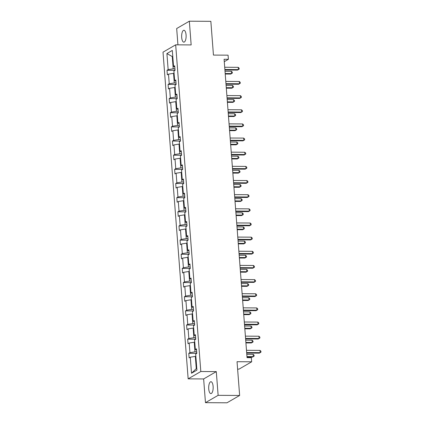 <?xml version="1.0" encoding="UTF-8"?>
<svg xmlns="http://www.w3.org/2000/svg" width="424" height="424" viewBox="0 0 424 424"><rect width="100%" height="100%" fill="white"/><g stroke="black" fill="none" stroke-linecap="round" stroke-linejoin="round"><path stroke-width="0.64" d="M213.113 386.391A5.941 2.237 -89.7 0 0 210.961 381.717A5.941 2.237 -89.7 0 0 208.735 388.93A5.941 2.237 -89.7 0 0 210.887 393.605A5.941 2.237 -89.7 0 0 213.113 386.391M186.072 34.938A5.941 2.237 -89.7 0 0 183.915 30.263A5.941 2.237 -89.7 0 0 181.689 37.476A5.941 2.237 -89.7 0 0 183.846 42.151A5.941 2.237 -89.7 0 0 186.072 34.938M216.298 371.61L203.642 378.945L205.465 402.668L218.127 395.332L216.298 371.61L200.812 371.514L175.674 44.827L191.16 44.923L189.337 21.2L176.681 28.535L177.932 44.843M189.337 21.2L210.85 21.332L213.447 55.078L228.075 55.168L228.393 59.296L224.089 59.27L247.049 357.649L251.353 357.676L251.671 361.805L237.043 361.714L239.639 395.465L226.978 402.8L205.465 402.668M218.127 395.332L239.639 395.465M237.61 369.134L239.009 369.14L251.671 361.805M203.642 378.945L188.155 378.849L163.017 52.163L175.674 44.827M195.856 356.393L195.326 356.388L196.27 368.636L191.51 373.258L190.275 357.199L189.131 357.867L188.781 353.33L196.381 353.372M195.326 356.388L190.275 357.199M200.812 371.514L188.155 378.849M194.77 342.242L194.234 342.237L194.976 351.851L189.926 352.662L188.781 353.33M189.926 352.662L189.184 343.048L188.039 343.71L187.689 339.174L195.289 339.221M193.683 328.086L193.148 328.086L193.89 337.7L188.839 338.511L187.689 339.174M188.839 338.511L188.097 328.897L186.952 329.559L186.602 325.023L194.203 325.07M192.591 313.935L192.056 313.93L192.798 323.549L187.747 324.36L186.602 325.023M187.747 324.36L187.005 314.741L185.86 315.408L185.511 310.871L193.111 310.919M191.505 299.784L190.97 299.779L191.712 309.398L186.661 310.209L185.511 310.871M186.661 310.209L185.919 300.589L184.774 301.252L184.424 296.721L192.024 296.763M190.413 285.628L189.883 285.628L190.62 295.242L185.569 296.053L184.424 296.721M185.569 296.053L184.832 286.439L183.682 287.101L183.332 282.564L190.933 282.612M189.327 271.477L188.791 271.477L189.533 281.091L184.482 281.902L183.332 282.564M184.482 281.902L183.74 272.288L182.596 272.95L182.246 268.413L189.846 268.461M188.235 257.326L187.705 257.32L188.442 266.94L183.391 267.751L182.246 268.413M183.391 267.751L182.654 258.131L181.504 258.799L181.159 254.262L188.754 254.305M187.148 243.175L186.613 243.169L187.355 252.784L182.304 253.594L181.159 254.262M182.304 253.594L181.562 243.98L180.417 244.643L180.067 240.106L187.668 240.154M186.057 229.018L185.527 229.018L186.263 238.633L181.212 239.443L180.067 240.106M181.212 239.443L180.476 229.829L179.326 230.492L178.981 225.955L186.576 226.003M184.97 214.867L184.435 214.862L185.177 224.482L180.126 225.292L178.981 225.955M180.126 225.292L179.384 215.673L178.239 216.341L177.889 211.804L185.489 211.852M183.878 200.716L183.348 200.711L184.085 210.331L179.034 211.141L177.889 211.804M179.034 211.141L178.297 201.522L177.153 202.184L176.803 197.653L184.398 197.695M182.792 186.56L182.256 186.56L182.998 196.174L177.948 196.985L176.803 197.653M177.948 196.985L177.206 187.371L176.061 188.033L175.711 183.497L183.311 183.544M181.7 172.409L181.17 172.409L181.907 182.023L176.856 182.834L175.711 183.497M176.856 182.834L176.119 173.22L174.974 173.882L174.624 169.346L182.225 169.393M180.613 158.258L180.078 158.253L180.82 167.872L175.769 168.683L174.624 169.346M175.769 168.683L175.027 159.064L173.882 159.731L173.533 155.195L181.133 155.237M179.522 144.107L178.992 144.102L179.734 153.716L174.683 154.527L173.533 155.195M174.683 154.527L173.941 144.913L172.796 145.575L172.446 141.038L180.046 141.086M178.435 129.951L177.9 129.951L178.642 139.565L173.591 140.376L172.446 141.038M173.591 140.376L172.849 130.762L171.704 131.424L171.354 126.887L178.954 126.935M177.349 115.8L176.813 115.794L177.555 125.414L172.504 126.225L171.354 126.887M172.504 126.225L171.762 116.605L170.618 117.273L170.268 112.736L177.868 112.784M176.257 101.649L175.722 101.643L176.464 111.263L171.413 112.074L170.268 112.736M171.413 112.074L170.671 102.454L169.526 103.117L169.176 98.585L176.776 98.628M175.17 87.492L174.635 87.492L175.377 97.107L170.326 97.918L169.176 98.585M170.326 97.918L169.584 88.303L168.439 88.966L168.089 84.429L175.69 84.477M174.078 73.341L173.548 73.341L174.285 82.956L169.234 83.767L168.089 84.429M169.234 83.767L168.498 74.152L167.347 74.815L166.998 70.278L174.598 70.326M172.785 56.562L172.255 56.556L173.199 68.805L168.148 69.615L166.998 70.278M168.148 69.615L166.913 53.556L172.314 50.424L173.554 66.483L174.699 65.815L175.048 70.352L173.898 71.02L174.64 80.634L175.785 79.972L176.135 84.508L174.99 85.171L175.727 94.785L176.877 94.123L177.227 98.66L176.077 99.322L176.819 108.942L177.963 108.274L178.313 112.811L177.168 113.473L177.905 123.093L179.055 122.43L179.405 126.962L178.255 127.629L178.997 137.244L180.142 136.581L180.492 141.118L179.347 141.78L180.083 151.394L181.233 150.732L181.578 155.269L180.433 155.931L181.175 165.551L182.32 164.883L182.67 169.42L181.525 170.088L182.262 179.702L183.412 179.039L183.756 183.576L182.612 184.239L183.353 193.853L184.498 193.19L184.848 197.727L183.703 198.39L184.44 208.009L185.585 207.341L185.935 211.878L184.79 212.541L185.532 222.16L186.677 221.492L187.026 226.029L185.882 226.697L186.618 236.311L187.763 235.649L188.113 240.185L186.968 240.848L187.71 250.462L188.855 249.8L189.205 254.336L188.055 254.999L188.797 264.618L189.941 263.951L190.291 268.487L189.146 269.155L189.888 278.769L191.033 278.107L191.383 282.638L190.233 283.306L190.975 292.92L192.12 292.258L192.47 296.795L191.325 297.457L192.061 307.077L193.212 306.409L193.561 310.946L192.411 311.608L193.153 321.228L194.298 320.56L194.648 325.097L193.503 325.764L194.24 335.379L195.39 334.716L195.74 339.253L194.589 339.916L195.332 349.53L196.476 348.867L196.826 353.404L195.681 354.067L196.916 370.126L191.51 373.258M196.566 350.017L195.332 349.53M196.709 351.862L194.976 351.851M194.234 342.237L189.184 343.048M195.475 335.866L194.24 335.379M195.618 337.711L193.89 337.7M193.148 328.086L188.097 328.897M194.388 321.71L193.153 321.228M194.531 323.56L192.798 323.549M192.056 313.93L187.005 314.741M193.296 307.559L192.061 307.077M193.439 309.409L191.712 309.398M190.97 299.779L185.919 300.589M192.21 293.408L190.975 292.92M192.353 295.252L190.62 295.242M189.883 285.628L184.832 286.439M191.118 279.252L189.888 278.769M191.261 281.101L189.533 281.091M188.791 271.477L183.74 272.288M190.032 265.101L188.797 264.618M190.175 266.95L188.442 266.94M187.705 257.32L182.654 258.131M188.945 250.95L187.71 250.462M189.083 252.794L187.355 252.784M186.613 243.169L181.562 243.98M187.853 236.799L186.618 236.311M187.996 238.643L186.263 238.633M185.527 229.018L180.476 229.829M186.767 222.642L185.532 222.16M186.904 224.492L185.177 224.482M184.435 214.862L179.384 215.673M185.675 208.491L184.44 208.009M185.818 210.341L184.085 210.331M183.348 200.711L178.297 201.522M184.588 194.34L183.353 193.853M184.726 196.185L182.998 196.174M182.256 186.56L177.206 187.371M183.497 180.184L182.262 179.702M183.64 182.034L181.907 182.023M181.17 172.409L176.119 173.22M182.41 166.033L181.175 165.551M182.553 167.883L180.82 167.872M180.078 158.253L175.027 159.064M181.318 151.882L180.083 151.394M181.461 153.727L179.734 153.716M178.992 144.102L173.941 144.913M180.232 137.731L178.997 137.244M180.375 139.576L178.642 139.565M177.9 129.951L172.849 130.762M179.14 123.575L177.905 123.093M179.283 125.425L177.555 125.414M176.813 115.794L171.762 116.605M178.054 109.424L176.819 108.942M178.197 111.273L176.464 111.263M175.722 101.643L170.671 102.454M176.962 95.273L175.727 94.785M177.105 97.117L175.377 97.107M174.635 87.492L169.584 88.303M175.875 81.117L174.64 80.634M176.018 82.966L174.285 82.956M173.548 73.341L168.498 74.152M174.783 66.966L173.554 66.483M224.275 61.681L228.393 59.296M196.27 368.636L196.778 368.339M174.927 68.815L173.199 68.805M172.764 56.26L172.255 56.556L166.913 53.556M224.916 70.024L237.541 70.098L238.394 69.605L224.879 69.52M238.219 67.337L239.136 68.174L239.205 69.08L238.394 69.605L238.219 67.337L224.704 67.252M174.98 69.515L174.412 70.718M225.224 74.03L230.698 74.068L231.552 73.569L231.377 71.301L225.012 71.264M225.186 73.532L231.552 73.569L232.363 73.045L232.294 72.138L231.377 71.301M226.008 84.175L238.627 84.254L239.486 83.756L225.966 83.676M239.311 81.487L240.223 82.325L240.291 83.231L239.486 83.756L239.311 81.487L225.791 81.408M227.094 98.331L239.719 98.405L240.572 97.907L227.057 97.827M240.397 95.644L241.314 96.476L241.383 97.382L240.572 97.907L240.397 95.644L226.882 95.559M176.071 83.666L175.504 84.874M226.315 88.187L231.785 88.218L232.644 87.72L232.469 85.452L226.103 85.415M226.278 87.683L232.644 87.72L233.454 87.196L233.38 86.289L232.469 85.452M177.158 97.817L176.591 99.025M227.402 102.338L232.877 102.37L233.73 101.877L233.555 99.608L227.19 99.566M227.365 101.834L233.73 101.877L234.541 101.352L234.472 100.44L233.555 99.608M228.186 112.482L240.806 112.556L241.664 112.063L228.144 111.978M241.489 109.795L242.401 110.632L242.47 111.538L241.664 112.063L241.489 109.795L227.969 109.71M178.25 111.968L177.683 113.176M228.494 116.489L233.963 116.52L234.822 116.028L234.647 113.759L228.282 113.722M228.457 115.99L234.822 116.028L235.627 115.503L235.559 114.597L234.647 113.759M229.273 126.633L241.897 126.712L242.751 126.214L229.236 126.135M242.576 123.946L243.493 124.783L243.562 125.69L242.751 126.214L242.576 123.946L229.061 123.866M179.336 126.124L178.769 127.333M229.58 130.64L235.055 130.677L235.908 130.179L235.733 127.91L229.368 127.873M229.543 130.142L235.908 130.179L236.719 129.654L236.65 128.748L235.733 127.91M230.364 140.784L242.984 140.863L243.842 140.365L230.322 140.286M243.668 138.097L244.579 138.934L244.648 139.841L243.842 140.365L243.668 138.097L230.147 138.017M180.428 140.275L179.861 141.483M230.672 144.796L236.142 144.828L237 144.33L236.825 142.061L230.46 142.024M230.63 144.293L237 144.33L237.806 143.805L237.737 142.899L236.825 142.061M231.451 154.94L244.076 155.014L244.929 154.522L231.414 154.437M244.754 152.253L245.671 153.085L245.74 153.997L244.929 154.522L244.754 152.253L231.239 152.168M181.514 154.426L180.947 155.635M231.758 158.947L237.233 158.979L238.087 158.486L237.912 156.218L231.546 156.175M231.721 158.444L238.087 158.486L238.898 157.961L238.829 157.05L237.912 156.218M232.538 169.091L245.162 169.165L246.015 168.673L232.5 168.588M245.846 166.404L246.757 167.242L246.826 168.148L246.015 168.673L245.846 166.404L232.326 166.319M182.606 168.582L182.034 169.786M232.85 173.098L238.32 173.13L239.178 172.637L239.004 170.369L232.633 170.331M232.808 172.6L239.178 172.637L239.984 172.112L239.915 171.206L239.004 170.369M233.629 183.242L246.254 183.322L247.107 182.823L233.592 182.744M246.932 180.555L247.849 181.393L247.918 182.299L247.107 182.823L246.932 180.555L233.417 180.476M183.693 182.733L183.126 183.942M233.937 187.254L239.412 187.286L240.265 186.788L240.09 184.519L233.725 184.482M233.9 186.751L240.265 186.788L241.076 186.263L241.007 185.357L240.09 184.519M234.716 197.399L247.34 197.473L248.194 196.975L234.679 196.895M248.019 194.711L248.936 195.543L249.005 196.45L248.194 196.975L248.019 194.711L234.504 194.627M184.785 196.884L184.212 198.093M235.029 201.405L240.498 201.437L241.351 200.944L241.182 198.676L234.811 198.633M234.986 200.902L241.351 200.944L242.162 200.419L242.093 199.508L241.182 198.676M235.808 211.549L248.432 211.624L249.286 211.131L235.771 211.046M249.111 208.862L250.022 209.7L250.096 210.606L249.286 211.131L249.111 208.862L235.596 208.778M185.871 211.035L185.304 212.244M236.115 215.556L241.59 215.588L242.443 215.095L242.268 212.827L235.903 212.79M236.078 215.058L242.443 215.095L243.254 214.571L243.185 213.664L242.268 212.827M236.894 225.701L249.519 225.78L250.372 225.282L236.857 225.202M250.197 223.013L251.114 223.851L251.183 224.757L250.372 225.282L250.197 223.013L236.682 222.934M186.963 225.192L186.39 226.4M237.207 229.707L242.676 229.744L243.53 229.246L243.355 226.978L236.989 226.941M237.164 229.209L243.53 229.246L244.341 228.722L244.272 227.815L243.355 226.978M237.986 239.852L250.605 239.931L251.464 239.433L237.949 239.353M251.289 237.164L252.201 238.002L252.275 238.908L251.464 239.433L251.289 237.164L237.774 237.085M188.049 239.343L187.482 240.551M238.293 243.864L243.768 243.895L244.622 243.397L244.447 241.129L238.081 241.092M238.256 243.36L244.622 243.397L245.432 242.873L245.358 241.966L244.447 241.129M239.072 254.008L251.697 254.082L252.55 253.589L239.035 253.504M252.375 251.321L253.292 252.153L253.361 253.064L252.55 253.589L252.375 251.321L238.86 251.236M189.141 253.494L188.569 254.702M239.38 258.015L244.855 258.046L245.708 257.553L245.533 255.285L239.168 255.243M239.343 257.511L245.708 257.553L246.519 257.029L246.45 256.117L245.533 255.285M240.164 268.159L252.784 268.233L253.642 267.74L240.122 267.655M253.467 265.472L254.379 266.309L254.453 267.215L253.642 267.74L253.467 265.472L239.952 265.387M190.228 267.65L189.661 268.853M240.472 272.166L245.941 272.197L246.8 271.704L246.625 269.436L240.26 269.399M240.435 271.667L246.8 271.704L247.611 271.18L247.537 270.274L246.625 269.436M241.251 282.31L253.875 282.389L254.729 281.891L241.214 281.812M254.554 279.623L255.471 280.46L255.54 281.366L254.729 281.891L254.554 279.623L241.039 279.543M191.314 281.801L190.747 283.009M241.558 286.322L247.033 286.354L247.886 285.856L247.711 283.587L241.346 283.55M241.521 285.818L247.886 285.856L248.697 285.331L248.628 284.425L247.711 283.587M242.343 296.461L254.962 296.54L255.82 296.042L242.3 295.963M255.646 293.779L256.557 294.611L256.626 295.517L255.82 296.042L255.646 293.779L242.125 293.694M192.406 295.952L191.839 297.16M242.65 300.473L248.119 300.505L248.978 300.012L248.803 297.743L242.438 297.701M242.613 299.969L248.978 300.012L249.789 299.482L249.715 298.576L248.803 297.743M243.429 310.617L256.054 310.691L256.907 310.198L243.392 310.114M256.732 307.93L257.649 308.767L257.718 309.674L256.907 310.198L256.732 307.93L243.217 307.845M193.492 310.103L192.925 311.311M243.736 314.624L249.211 314.656L250.065 314.163L249.89 311.894L243.524 311.857M243.699 314.126L250.065 314.163L250.876 313.638L250.807 312.732L249.89 311.894M244.521 324.768L257.14 324.848L257.999 324.349L244.478 324.27M257.824 322.081L258.735 322.918L258.804 323.825L257.999 324.349L257.824 322.081L244.304 322.001M194.584 324.259L194.017 325.468M244.828 328.775L250.298 328.812L251.156 328.314L250.982 326.045L244.616 326.008M244.791 328.277L251.156 328.314L251.962 327.789L251.893 326.883L250.982 326.045M245.607 338.919L258.232 338.999L259.085 338.5L245.57 338.421M258.91 336.232L259.827 337.069L259.896 337.976L259.085 338.5L258.91 336.232L245.395 336.153M195.671 338.41L195.104 339.619M245.915 342.931L251.39 342.963L252.243 342.465L252.068 340.196L245.703 340.159M245.878 342.428L252.243 342.465L253.054 341.94L252.985 341.034L252.068 340.196M246.699 353.075L259.318 353.15L260.177 352.657L246.657 352.572M260.002 350.388L260.914 351.22L260.983 352.132L260.177 352.657L260.002 350.388L246.482 350.304M196.763 352.561L196.195 353.77M247.007 357.082L252.476 357.114L253.335 356.621L253.16 354.353L246.794 354.31M246.964 356.579L253.335 356.621L254.14 356.096L254.071 355.185L253.16 354.353"/></g></svg>
